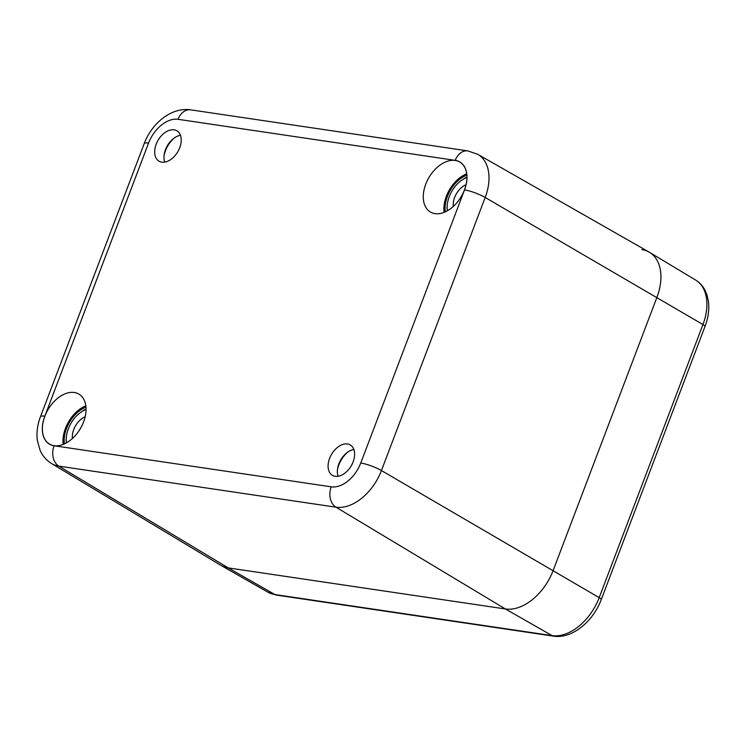 <?xml version="1.0" encoding="UTF-8"?>
<svg xmlns="http://www.w3.org/2000/svg" width="746" height="746" viewBox="0 0 746 746"><rect width="100%" height="100%" fill="white"/><g stroke="black" fill="none" stroke-linecap="round" stroke-linejoin="round"><path stroke-width="1.12" d="M353.846 449.456A17.624 11.404 -59.6 0 0 347.011 452.635A17.624 11.404 -59.6 0 0 337.565 468.749A17.624 11.404 -59.6 0 0 338.134 476.274M337.444 469.803A21.541 13.932 120.4 0 1 347.86 452.011M353.119 461.886A17.624 11.404 120.4 0 1 332.446 475.351A17.624 11.404 120.4 0 1 331.513 454.379A17.624 11.404 120.4 0 1 350.266 444.933A17.624 11.404 120.4 0 1 353.119 461.886M180.448 135.296A17.624 11.404 -59.6 0 0 173.613 138.476A17.624 11.404 -59.6 0 0 164.167 154.59A17.624 11.404 -59.6 0 0 164.735 162.115M164.045 155.634A21.541 13.932 120.4 0 1 174.461 137.851M179.721 147.727A17.624 11.404 120.4 0 1 159.047 161.192A17.624 11.404 120.4 0 1 158.115 140.22A17.624 11.404 120.4 0 1 176.867 130.774A17.624 11.404 120.4 0 1 179.721 147.727M331.215 486.821A15.666 11.563 98.4 0 0 335.98 507.187A44.751 28.945 -59.6 0 0 381.439 470.558A15.666 3.012 -159.2 0 0 360.756 463.024A29.075 18.809 120.4 0 1 331.215 486.821L54.076 445.763A29.075 18.809 120.4 0 1 44.807 416.212A15.666 3.012 -159.2 0 0 40.471 416.688C37.44 424.642 36.386 432.512 37.3 440.299L40.125 450.435C42.643 456.02 46.476 460.394 51.633 463.574L220.695 565.235A47.007 30.399 -59.6 0 0 228.267 567.911L505.406 608.969A47.007 30.399 -59.6 0 0 553.159 570.494L656.9 297.393A47.007 30.399 -59.6 0 0 649.095 252.083L477.748 154.31L467.835 150.906A15.666 11.563 -81.6 0 0 455.228 160.362A29.075 18.809 120.4 0 1 464.506 189.922A15.666 3.012 20.8 0 1 485.18 197.457A44.751 28.945 -59.6 0 0 477.748 154.31M425.742 184.178A28.982 18.743 120.4 0 1 459.741 162.031A28.982 18.743 120.4 0 1 461.27 196.524A28.982 18.743 120.4 0 1 430.442 212.05A28.982 18.743 120.4 0 1 425.742 184.178M44.863 416.221A28.982 18.743 120.4 0 1 78.862 394.075A28.982 18.743 120.4 0 1 80.391 428.568A28.982 18.743 120.4 0 1 49.562 444.094A28.982 18.743 120.4 0 1 44.863 416.221M445.306 211.845A27.415 17.736 120.4 0 1 447.413 196.412A27.415 17.736 120.4 0 1 466.828 175.105M64.426 443.889A27.415 17.736 120.4 0 1 66.534 428.456A27.415 17.736 120.4 0 1 85.949 407.148M85.818 405.852A28.982 18.743 -59.6 0 0 65.489 428.297A28.982 18.743 -59.6 0 0 63.233 444.402M466.698 173.809A28.982 18.743 -59.6 0 0 446.369 196.254A28.982 18.743 -59.6 0 0 444.112 212.358M641.905 249.63A47.007 30.399 120.4 0 1 649.477 252.307A47.007 30.399 120.4 0 1 656.9 297.393L553.159 570.494A47.007 30.399 120.4 0 1 505.406 608.969L228.267 567.911A47.007 30.399 120.4 0 1 221.086 565.459L267.833 592.138A46.392 30.008 120.4 0 0 274.929 594.553A7.833 5.782 -81.6 0 0 276.458 595.094L267.833 592.138M460.524 197.737A12.701 8.215 120.4 0 1 461.97 195.275M466.026 184.719A16.617 10.752 -59.6 0 0 454.622 197.485A16.617 10.752 -59.6 0 0 453.298 206.446M447.386 210.782A24.674 15.964 120.4 0 1 447.208 209.272A24.674 15.964 120.4 0 1 447.134 207.369A24.674 15.964 120.4 0 1 447.423 203.565A24.674 15.964 120.4 0 1 447.759 201.69A24.674 15.964 120.4 0 1 448.271 199.611A24.674 15.964 120.4 0 1 450.481 193.792A24.674 15.964 120.4 0 1 451.517 191.797A24.674 15.964 120.4 0 1 455.041 186.547A24.674 15.964 120.4 0 1 456.477 184.868A24.674 15.964 120.4 0 1 460.646 180.998A24.674 15.964 120.4 0 1 460.888 180.812A24.674 15.964 120.4 0 1 462.548 179.655A24.674 15.964 120.4 0 1 466.921 177.436M446.891 207.929L447.134 207.369M447.208 209.272L447.152 210.913M465.663 177.511L462.548 179.655M79.645 429.789A12.701 8.215 120.4 0 1 81.09 427.318M85.147 416.762A16.617 10.752 -59.6 0 0 73.742 429.528A16.617 10.752 -59.6 0 0 72.418 438.489M66.506 442.826A24.674 15.964 120.4 0 1 66.329 441.315A24.674 15.964 120.4 0 1 66.254 439.413A24.674 15.964 120.4 0 1 66.543 435.608A24.674 15.964 120.4 0 1 66.879 433.734A24.674 15.964 120.4 0 1 67.392 431.654A24.674 15.964 120.4 0 1 69.602 425.835A24.674 15.964 120.4 0 1 70.637 423.84A24.674 15.964 120.4 0 1 74.162 418.59A24.674 15.964 120.4 0 1 75.598 416.911A24.674 15.964 120.4 0 1 79.766 413.042A24.674 15.964 120.4 0 1 80.008 412.855A24.674 15.964 120.4 0 1 81.668 411.699A24.674 15.964 120.4 0 1 86.042 409.479M66.012 439.972L66.254 439.413M66.329 441.315L66.273 442.956M84.783 409.554L81.668 411.699M54.076 445.763A15.666 11.563 98.4 0 0 58.841 466.129L335.98 507.187L505.406 608.969L552.068 635.611L274.929 594.553L228.267 567.911L58.841 466.129A44.751 28.945 -59.6 0 1 51.633 463.574M44.807 416.212L148.547 143.111A15.666 3.012 -159.2 0 0 144.211 143.586L40.471 416.688M148.547 143.111A29.075 18.809 120.4 0 1 178.089 119.304A15.666 11.563 -81.6 0 1 190.696 109.849C171.421 106.93 151.746 123.351 144.211 143.586M178.089 119.304L455.228 160.362M553.597 636.152C571.912 639.145 593.182 621.493 601.239 599.625A7.833 1.511 -159.2 0 0 599.197 597.649L381.439 470.558L485.18 197.457L702.937 324.547L599.197 597.649A46.392 30.008 120.4 0 1 552.068 635.611A7.833 5.782 -81.6 0 0 553.597 636.152L276.458 595.094M464.506 189.922L360.756 463.024M704.979 326.524A7.833 1.511 -159.2 0 0 702.937 324.547A46.392 30.008 120.4 0 0 695.608 280.039C699.571 282.464 702.667 285.793 704.923 290.035L706.994 294.94L708.439 301.421C709.418 309.478 708.262 317.843 704.979 326.524L601.239 599.625M190.696 109.849L467.835 150.906M695.608 280.039L649.477 252.307M447.423 203.565L447.162 205.337M66.543 435.608L66.282 437.38"/></g></svg>
